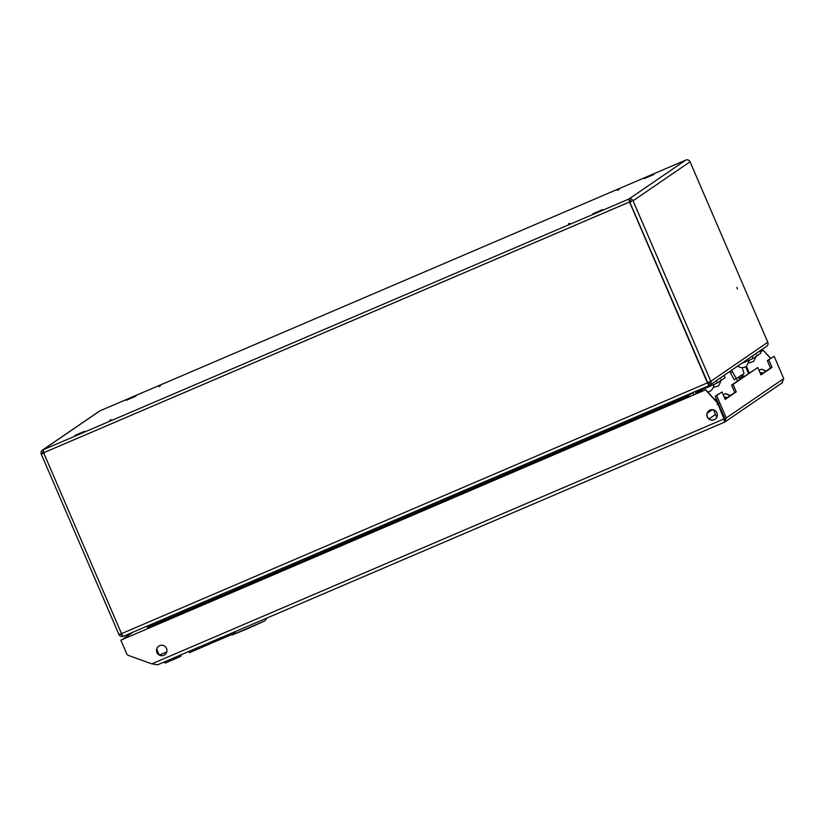 <?xml version="1.0" encoding="UTF-8"?>
<svg xmlns="http://www.w3.org/2000/svg" width="825" height="825" viewBox="0 0 825 825"><rect width="100%" height="100%" fill="white"/><g stroke="black" fill="none" stroke-linecap="round" stroke-linejoin="round"><path stroke-width="1.24" d="M568.373 223.957L569.858 223.317L568.373 223.957M617.554 190.307L619.028 189.667L617.554 190.307M158.895 386.616L160.38 385.976L158.895 386.616M109.725 420.265L111.2 419.636L109.725 420.265M736.869 287.461L737.509 288.946L736.869 287.461M592.814 213.778L602.456 209.632L592.814 213.778M126.318 400.28L135.96 396.144L126.318 400.28M644.16 178.633L653.792 174.498L644.16 178.633M74.982 435.414L84.614 431.279L74.982 435.414M708.293 384.141L708.489 384.058A1.619 1.609 -124.4 0 0 709.356 381.985M43.447 451.409A1.619 1.609 55.6 0 0 42.735 453.461L41.25 454.121A3.238 3.218 55.6 0 1 42.941 449.852L628.825 199.083L629.465 200.568A1.619 1.609 55.6 0 1 631.589 201.424L629.908 202.465L707.561 382.769L710.81 381.305L767.786 342.293M709.005 383.707L708.489 384.058L709.129 385.543A3.238 3.218 -124.4 0 0 709.675 385.244L766.662 346.242A3.238 3.218 55.6 0 0 767.797 342.303L690.061 161.803A3.238 3.218 -124.4 0 0 685.812 160.081L99.918 410.85A3.238 3.218 -124.4 0 0 99.371 411.159L42.384 450.151M123.018 636.395A3.238 3.218 -124.4 0 1 119.006 634.621L41.271 454.132L118.986 634.621L121.512 633.61M41.26 454.09L44.014 453.234M629.609 202.342L628.825 199.083A3.238 3.218 55.6 0 1 633.064 200.784L690.051 161.793L767.807 342.293M629.465 200.568L629.753 202.238M44.137 452.935L42.941 449.852L99.918 410.85L685.822 160.081L628.825 199.083M43.653 452.832L42.735 453.461L44.158 453.131M629.908 202.465L631.589 201.424M120.502 634.033A1.619 1.609 -124.4 0 0 122.131 634.951M709.675 385.244A3.238 3.218 -124.4 0 0 710.81 381.305L633.064 200.784M745.645 366.847L748.502 373.478M159.008 654.761L156.791 649.007M148.057 628.464L147.572 627.361L688.421 395.866L688.896 396.98M688.029 394.608L689.061 396.907M708.489 384.058L708.984 385.636L123.09 636.415L121.523 633.641L707.417 382.862L629.527 201.991L43.632 452.77L121.523 633.641M708.345 384.151L629.671 201.898L43.632 452.77M707.417 382.862L709.356 386.523L696.64 391.968A1.619 1.609 -124.4 0 0 695.774 394.03M146.994 626.185L147.572 627.361M688.421 395.866L687.833 394.69M749.296 372.931L746.46 366.352M749.152 373.034L746.316 366.455M156.905 652.523A5.259 5.228 -124.4 0 0 164.691 654.813A5.259 5.228 -124.4 0 0 166.526 648.409A5.259 5.228 -124.4 0 0 158.751 646.13A5.259 5.228 -124.4 0 0 156.905 652.523M158.823 646.078A5.259 5.228 -124.4 0 0 157.049 652.431A5.259 5.228 -124.4 0 0 164.763 654.761M707.293 416.955A5.259 5.228 -124.4 0 0 715.069 419.234A5.259 5.228 -124.4 0 0 716.915 412.84A5.259 5.228 -124.4 0 0 709.129 410.551A5.259 5.228 -124.4 0 0 707.293 416.955M709.201 410.499A5.259 5.228 -124.4 0 0 707.438 416.852A5.259 5.228 -124.4 0 0 715.141 419.183M767.322 360.597L774.149 356.307L767.322 360.597L770.519 368.022L772.004 367.393L768.807 359.958M715.192 396.278L724.793 418.564L726.268 417.935L716.667 395.639L715.192 396.278L722.009 391.978L725.216 399.413L736.24 391.875L733.033 384.44L757.783 367.507L760.98 374.932L772.004 367.393M716.667 395.639L722.009 391.978M120.832 640.159L126.668 653.72A3.238 3.218 -124.4 0 0 128.556 655.493L151.8 663.867L157.647 664.806L724.701 422.101L724.185 418.873L717.286 402.425L705.705 389.782L120.832 640.159L705.705 389.782M705.561 389.885L717.142 402.528M724.536 420.286L717.286 402.425M724.329 418.78L151.8 663.867M725.092 399.125L734.755 392.504L731.558 385.069L757.783 367.507M731.558 385.069L733.033 384.44M781.966 382.903L783.75 378.593L774.149 356.307M760.227 351.687L763.269 350.388L770.581 358.37M770.725 358.267L763.269 350.388M760.217 351.656L763.414 350.285M760.856 374.643L770.519 368.022M724.793 418.564L724.051 420.616M783.75 378.593L726.268 417.935L724.69 422.101L157.719 664.775M782.533 382.594L724.793 422.06M122.492 639.406L131.66 632.744M122.492 639.396L133.145 632.115M734.755 392.504L736.24 391.875M246.953 628.97L264.887 620.854L267.022 617.997L264.887 620.854L232.207 634.93L246.953 628.97M716.739 417.357L713.501 409.839M716.296 398.846L714.656 399.548M724.628 398.062L725.887 398.568M716.317 398.898L714.687 399.589M725.67 398.722L724.752 398.351M725.763 393.649L723.205 394.742L725.763 393.649L730.373 395.505M730.156 395.649L725.546 393.793M760.403 373.591L761.661 374.096M761.444 374.241L760.526 373.869M765.93 371.178L761.527 369.167L758.969 370.26M761.527 369.167L766.147 371.023M761.31 369.311L758.99 370.312M180.582 654.988L181.015 655.988L180.428 656.318M180.675 656.215L180.221 655.153M202.723 645.521L203.043 646.841L189.42 652.668L188.894 651.441M203.538 645.171L203.981 646.202L203.744 645.078M203.981 646.202L203.167 646.553M203.043 646.841L202.517 645.604M219.759 638.22L220.296 639.458L209.901 643.789L209.406 642.654M212.664 642.613L212.169 641.468M209.901 643.789L209.447 644.098L208.921 642.861M209.447 644.098L204.445 646.243L203.919 645.006M221.595 638.622L220.213 639.262M215.407 641.551L214.871 640.313M234.774 631.795L235.311 633.033L234.97 631.713M235.311 633.033L221.698 638.859L221.162 637.622M168.651 660.103L169.166 661.289L168.609 661.65L165.567 662.949L165.01 661.66M168.609 661.65L168.053 660.351M179.303 655.545L179.819 656.762L176.148 658.422L175.591 657.123M179.448 657.009L178.891 655.72M176.148 658.422A103.063 2.155 -23.3 0 0 173.993 659.247M165.423 662.609A103.063 2.155 -23.3 0 0 164.752 662.877L164.35 661.939M179.561 655.432L180.067 656.607L179.974 655.256M173.477 658.041L174.023 659.33L170.631 660.784L170.074 659.484M170.61 660.722A24.894 0.526 -23.3 0 0 169.125 661.196M716.193 380.789L717.482 382.862L709.356 386.523M717.482 382.862L725.103 377.644L724.144 375.416L716.523 380.634M693.402 392.308A4.042 4.022 -124.4 0 0 693.557 394.989M724.237 397.145A5.827 5.796 55.6 0 1 727.248 397.64M742.273 367.806L744.067 373.56L734.229 379.727L729.754 371.508M751.957 356.307L753.246 358.38L740.963 363.825M753.246 358.38L760.867 353.172L759.908 350.934L752.287 356.153M745.13 362.051L744.769 361.226M730.3 372.787L732.528 371.838L731.775 370.116M732.528 371.838L736.447 378.778M738.303 377.51A1.619 1.609 -124.4 0 0 739.241 378.386L743.15 375.715A1.619 1.609 55.6 0 1 742.211 374.828M736.282 378.85A4.042 4.022 -124.4 0 0 738.158 380.552M743.15 375.715L744.511 376.21M740.602 378.881L739.241 378.386M760 372.663A5.827 5.796 55.6 0 1 763.012 373.168M688.504 395.629L693.258 392.37M123.09 636.415L708.974 385.646M157.266 650.224A4.857 4.826 -124.4 0 0 156.626 650.595L157.245 650.172M166.753 651.946L159.369 654.967M707.231 413.232L712.46 409.654M709.026 418.914L715.502 414.48M696.053 393.917L701.198 390.39M232.207 634.93L231.155 634.807L232.207 634.93M713.862 384.347C714.419 389.008 708.706 392.308 709.613 391.463L707.829 392.102M702.333 391.225L700.93 390.132M713.398 387.338L717.111 386.378C718.585 386.42 719.916 384.099 721.091 379.397M737.395 366.269L741.84 367.806L745.429 366.96L746.398 366.393L749.626 359.865M749.162 362.856L753.627 361.443L756.855 354.915M717.018 404.24L719.018 403.312"/></g></svg>
